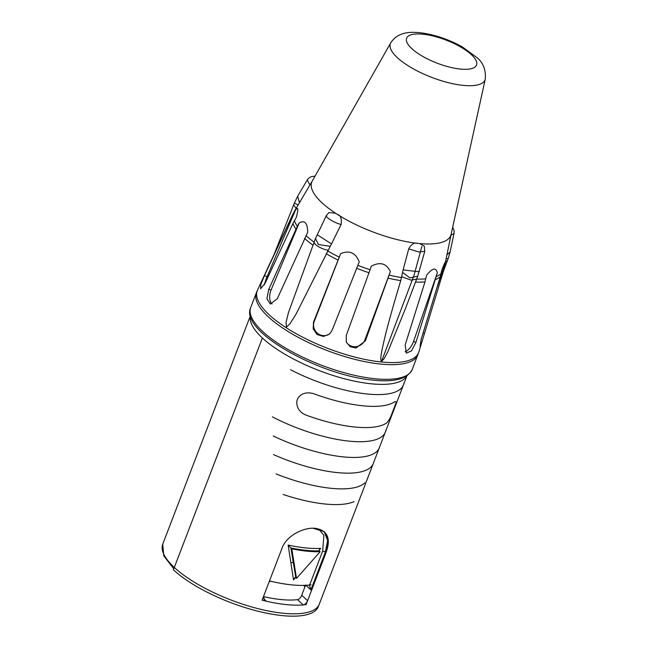 <?xml version="1.0" encoding="UTF-8"?>
<svg xmlns="http://www.w3.org/2000/svg" width="648" height="648" viewBox="0 0 648 648"><rect width="100%" height="100%" fill="white"/><g stroke="black" fill="none" stroke-linecap="round" stroke-linejoin="round"><path stroke-width="0.97" d="M286.44 604.6A83.827 27.694 -159 0 1 266.352 601.214L264.497 600.25L263.598 596.265L282.002 548.33C286.319 535.483 304.487 526.775 315.698 528.379L324.608 531.968L328.317 540.748L325.993 552.768L307.589 600.704C306.553 603.094 305.111 604.503 303.248 604.94A83.827 27.694 -159 0 1 286.44 604.6A83.827 27.694 21 0 0 306.083 604.633L325.993 552.768C331.136 538.626 327.71 530.493 315.698 528.379C304.487 526.775 286.319 535.483 282.002 548.33L262.092 600.194A83.827 27.694 21 0 0 286.44 604.6M304.244 585.379A73.094 24.146 -159 0 1 305.078 586.416M305.605 585.014L301.749 595.285C300.753 597.691 299.352 599.141 297.545 599.651A72.997 24.114 -159 0 1 263.485 596.597M324.178 531.587L327.621 540.44L325.345 552.177L310.87 589.899L305.921 585.306M312.968 528.258L319.812 530.372L323.911 535.329L322.631 551.197A1.782 0.591 -159 0 1 325.345 552.177L325.993 552.768M269.22 581.394L271.423 581.41A80.255 26.511 -159 0 0 308.318 585.128L309.493 585.476M319.043 550.452L320.72 548.338L319.456 549.439L319.262 550.849A82.045 27.103 -159 0 1 290.879 547.989L295.836 577.765L290.879 547.989M290.693 547.787L288.141 545.049L293.504 579.863L295.642 577.587M291.114 548.2A82.49 27.248 -159 0 0 319.488 551.067L319.262 550.849M319.488 551.067L318.946 551.731M296.355 577.222L295.836 577.765M293.504 579.863L294.662 577.838L295.601 577.546M322.631 551.197L309.477 585.46L310.87 589.899M405.17 344.914L424.991 281.872L426.603 275.246C432.427 267.98 435.999 267.187 437.319 272.865L415.886 342.533L411.488 350.9L406.328 353.111L405.17 344.914M381.534 361.406L384.24 358.514L387.966 351.435L405.713 307.946L416.607 279.158L411.051 280.13L401.647 276.728L400.731 280.616C386.564 328.115 384.75 337.778 382.539 347.49C380.668 355.954 380.336 360.596 381.534 361.406L414.096 275.076L421.856 246.434M436.55 288.992L445.038 264.19L443.556 270.734L418.819 352.058A86.427 28.553 21 0 1 381.348 361.973A86.427 28.553 21 0 1 293.463 332.149A86.427 28.553 21 0 1 257.491 290.126L292.694 214.553A80.644 26.641 21 0 0 292.143 216.092L295.423 210.203C298.355 206.42 298.615 208.907 296.193 217.655L292.904 223.544L265.21 283.111L260.577 288.757L260.885 284.294L264.449 275.659L292.143 216.092M435.699 279.491A80.644 26.641 21 0 0 440.3 276.728L421.143 339.382L420.074 346.307L421.718 342.565M437.319 272.865L413.602 341.302A10.255 4.431 -61.7 0 1 405.073 351.686M440.3 276.728L441.774 270.192C445.071 261.735 446.156 259.735 445.038 264.19L451.146 234.228M418.754 271.382C422.763 272.298 405.891 270.313 403.153 269.811L408.71 248.864C411.456 244.037 414.445 242.214 417.668 243.381A74.463 24.6 21 0 0 418.681 243.486A74.463 24.6 21 0 0 419.677 243.583L424.302 246.127L424.764 251.359L417.733 276.194L409.925 277.895L402.538 272.395L401.647 276.728M315.495 238.448L288.506 312.441L286.011 322.461L286.457 327.086L290.174 323.474L296.144 313.916L330.261 246.313L318.379 244.539L315.495 238.448L326.357 215.541L328.973 212.544L335.567 213.233A74.463 24.6 21 0 0 337.397 214.415A74.463 24.6 21 0 0 417.668 243.381L419.677 243.583A74.463 24.6 21 0 0 451.13 234.301A74.463 24.6 21 0 0 451.162 234.163M297.375 226.257L299.157 223.009C304.673 219.81 307.517 222.92 307.703 232.34L277.263 298.76L270.37 304.034L266.903 298.809L268.718 289.429L297.375 226.257A80.279 26.519 21 0 1 294.346 220.798M312.336 180.873A74.463 24.6 21 0 0 312.271 180.995A74.463 24.6 21 0 0 335.567 213.233L337.397 214.415C340.637 215.225 341.877 218.579 341.107 224.475L331.501 243.956L317.317 234.787M330.261 246.313L331.501 243.956M339.244 257.126L340.67 253.651C349.385 249.982 355.582 252.712 359.251 261.857L332.068 330.383L329.621 333.923L323.474 336.45L317.075 334.498L313.195 328.884L313.486 322.186L339.244 257.126A80.279 26.519 21 0 1 327.637 250.914M370.073 269.754L371.264 266.198C380.06 261.541 386.427 263.339 390.363 271.585L365.351 340.897L355.979 348.041L350.187 346.696L346.364 342.233L346.251 335.502L370.073 269.754A80.279 26.519 21 0 1 357.817 265.332M403.153 269.811L402.538 272.395M408.71 248.864L418.916 251.999L424.764 251.359M417.774 276.08L416.607 279.158M272.063 303.961A10.255 5.459 100.8 0 1 271.107 289.891L299.157 223.009M346.137 341.609A10.255 9.437 -22.1 0 0 355.793 346.672A10.255 9.437 -22.1 0 0 364.921 339.852L390.363 271.585M329.994 333.566A10.255 9.688 47.7 0 1 317.771 333.501A10.255 9.688 47.7 0 1 314.191 321.546L340.67 253.651M326.754 215.193C323.611 216.132 334.174 222.969 341.107 224.475M264.319 284.877A10.255 1.717 109.7 0 1 267.114 276.615L295.423 210.203M298.112 204.987L294.386 203.018L274.153 254.348M299.473 202.678L297.651 196.312L294.386 203.018M297.643 196.32L307.217 179.966L309.922 184.972M445.557 261.784L447.404 260.69L448.124 258.771L446.205 258.601M450.927 235.297L454.029 233.442L450.117 251.926L446.966 254.842M454.029 233.442L454.11 230.72L452.677 227.254M296.501 578.389L291.803 548.84A83.827 27.694 21 0 0 306.95 551.165A83.827 27.694 21 0 0 320.177 551.707L296.501 578.389M250.428 315.714L162.737 544.142A83.827 27.694 -159 0 0 198.644 584.755A83.827 27.694 -159 0 0 283.127 613.243A83.827 27.694 -159 0 0 319.253 604.228L406.944 375.791L318.354 606.585A83.827 27.694 -159 0 1 282.22 615.6A83.827 27.694 -159 0 1 173.397 569.811L262.383 338.005A83.827 27.694 21 0 0 371.199 383.794A83.827 27.694 21 0 0 406.831 375.872A83.827 27.694 -159 0 1 371.199 383.794A83.827 27.694 -159 0 1 288.174 356.133A83.827 27.694 -159 0 1 250.46 315.843M311.113 584.796A80.255 26.511 -159 0 1 269.479 580.94M283.119 494.456A83.827 27.694 21 0 0 325.053 504.014A83.827 27.694 21 0 0 354.075 501.617M276.08 473.939A83.827 27.694 21 0 0 331.088 488.3A83.827 27.694 21 0 0 364.767 482.898M273.44 454.58A83.827 27.694 21 0 0 337.114 472.586A83.827 27.694 21 0 0 372.77 464.608M273.205 435.983A83.827 27.694 21 0 0 343.148 456.872A83.827 27.694 21 0 0 379.631 446.731M272.411 416.875A83.827 27.694 21 0 0 349.183 441.15A83.827 27.694 21 0 0 385.844 430.086M403.939 382.936A83.827 27.694 -159 0 1 367.278 394.008A83.827 27.694 -159 0 1 290.515 369.725M306.245 415.182A83.827 27.694 21 0 0 354.61 427.008A83.827 27.694 21 0 0 386.176 423.257C387.771 422.059 389.359 419.718 390.93 416.219L395.758 403.647C396.293 401.63 395.815 401.096 394.324 402.035A83.827 27.694 -159 0 1 362.759 405.794A83.827 27.694 -159 0 1 314.385 393.968C309.841 392.421 305.816 392.502 302.3 394.211C297.343 396.981 295.731 401.177 297.481 406.782C298.922 410.63 301.846 413.432 306.245 415.182M304.941 586.764A74.496 24.608 21 0 0 303.758 585.395M307.589 600.704L301.749 595.285M303.248 604.94L297.545 599.651M266.352 601.214L263.461 598.533M288.141 545.049A80.255 26.511 21 0 0 320.72 548.338M291.138 562.626A1.782 0.956 170.6 0 1 293.374 562.772M412.25 369.449C407.584 378.829 394.616 382.401 373.345 380.165C319.586 375.54 238.982 331.128 250.736 307.452A86.5 28.577 21 0 0 287.785 349.353A86.5 28.577 21 0 0 374.957 378.748A86.5 28.577 21 0 0 412.25 369.449L418.819 352.058M250.736 307.452L256.373 292.758A86.5 28.577 21 0 0 293.423 334.668A86.5 28.577 21 0 0 380.595 364.063A86.5 28.577 21 0 0 417.887 354.764M415.498 282.091A80.644 26.641 21 0 0 424.991 281.872M413.602 341.302L415.886 342.533M416.64 279.069A80.279 26.519 21 0 0 425.801 278.843M436.517 276.461A80.279 26.519 21 0 0 441.061 273.731M423.12 332.91L424.4 333.38M312.304 180.938L294.532 211.062A80.279 26.519 21 0 0 293.584 213.346M305.921 235.589A80.279 26.519 21 0 0 314.069 242.133M389.173 275.141A80.279 26.519 21 0 0 401.485 277.563M390.744 42.833C398.48 30.845 412.501 32.1 419.588 32.667C434.168 34.425 448.497 39.22 462.583 47.061L477.171 57.794C483.286 62.824 485.984 69.927 485.263 79.121A50.682 16.743 -159 0 1 463.174 85.374A50.682 16.743 -159 0 1 411.099 67.57A50.682 16.743 -159 0 1 390.744 42.833L312.271 180.995M388.128 278.146A80.644 26.641 21 0 0 400.731 280.616M356.627 268.28A80.644 26.641 21 0 0 369.028 272.759M326.171 253.708A80.644 26.641 21 0 0 338.054 260.083M304.519 238.399A80.644 26.641 21 0 0 312.903 245.138M292.904 223.544A80.644 26.641 21 0 0 295.974 229.068M296.071 208.454L293.698 204.776M268.718 289.429L271.107 289.891M328.058 250.177C321.076 249.245 311.996 243.373 314.458 241.38M364.921 339.852L365.351 340.897M313.486 322.186L314.191 321.546M264.449 275.659L267.114 276.615M460.404 69.077A37.438 12.369 -159 0 1 411.796 48.624A37.438 12.369 -159 0 1 422.771 34.19A37.438 12.369 -159 0 1 471.38 54.643A37.438 12.369 -159 0 1 460.404 69.077M304.916 586.845L303.629 585.395M173.769 568.839L163.766 555.863L162.737 544.142M485.263 79.121L451.13 234.301M294.532 211.062L292.694 214.553M307.217 179.966L308.472 178.362L311.267 176.621L315.041 176.11M447.404 260.69L443.175 271.974M450.117 251.926L448.124 258.771M256.373 292.758L257.491 290.126"/></g></svg>
